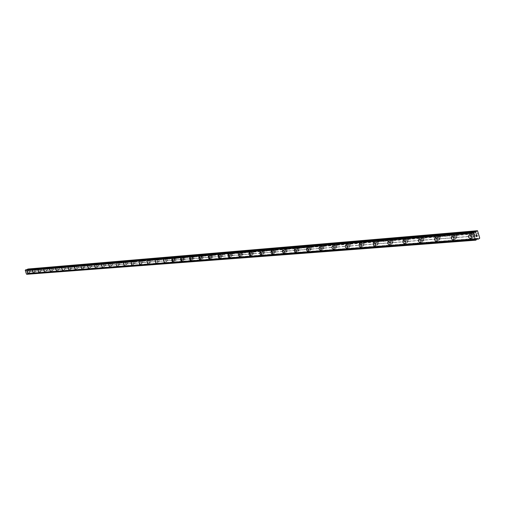 <?xml version="1.0" encoding="UTF-8"?>
<svg xmlns="http://www.w3.org/2000/svg" width="505" height="505" viewBox="0 0 505 505"><rect width="100%" height="100%" fill="white"/><g stroke="black" fill="none" stroke-linecap="round" stroke-linejoin="round"><path stroke-width="0.38" stroke-dasharray="2.52 1.89" d="M28.078 269.007L28.753 270.472L30.13 270.358L30.54 271.671L30.13 270.358L474.069 233.733L473.488 234.03L474.006 235.999L474.694 236.1L474.466 233.954L474.069 233.733L478.5 233.367M472.055 234.579L471.525 234.976L471.506 235.917L472.8 236.927L473.223 235.608L472.055 234.579M456.716 235.166L456.154 235.456L456.672 237.394L457.442 237.47L456.716 235.166M454.715 235.999L454.21 236.384L454.197 237.306L455.447 238.303L455.857 237.015L454.715 235.999M439.956 236.548L439.407 236.832L439.918 238.739L440.669 238.814L439.956 236.548M437.968 237.369L437.481 237.748L437.475 238.657L438.694 239.635L439.079 238.366L437.968 237.369M423.752 237.887L423.222 238.164L423.727 240.039L424.452 240.115L423.752 237.887M421.782 238.695L421.309 239.957L422.489 240.923L422.862 239.679L421.782 238.695M408.078 239.181L407.567 239.452L408.065 241.295L408.772 241.371L408.078 239.181M406.127 239.976L405.679 241.213L406.822 242.166L407.175 240.948L406.127 239.976M392.915 240.43L392.41 240.702L392.909 242.507L393.591 242.589L392.915 240.43M390.977 241.213L390.548 242.432L391.659 243.372L391.994 242.173L390.977 241.213M378.232 241.643L377.74 241.908L378.232 243.688L378.895 243.763L378.232 241.643M376.307 242.413L375.897 243.612L376.983 244.54L377.298 243.359L376.307 242.413M364.004 242.817L363.531 243.075L364.01 244.83L364.66 244.906L364.004 242.817M362.098 243.574L361.706 244.748L362.76 245.67L363.063 244.508L362.098 243.574M350.217 243.953L349.757 244.212L350.23 245.935L350.868 246.011L350.217 243.953M348.324 244.704L348.98 246.762L348.324 244.704M336.848 245.058L336.393 245.31L336.867 247.008L337.485 247.084L336.848 245.058M334.966 245.796L335.61 247.822L334.966 245.796M323.875 246.124L323.434 246.371L323.907 248.05L324.507 248.125L323.875 246.124M322.013 246.857L322.651 248.851L322.013 246.857M311.288 247.166L310.859 247.406L311.32 249.06L311.907 249.129L311.288 247.166M309.439 247.886L310.064 249.855L309.439 247.886M299.061 248.17L298.644 248.409L299.105 250.038L299.673 250.114L299.061 248.17M297.224 248.883L297.849 250.827L297.224 248.883M287.187 249.154L286.777 249.388L287.231 250.991L287.793 251.067L287.187 249.154M285.369 249.855L285.975 251.768L285.369 249.855M275.648 250.101L275.25 250.335L275.698 251.913L276.241 251.989L275.648 250.101M273.843 250.796L274.442 252.683L273.843 250.796M264.424 251.029L264.039 251.256L264.481 252.816L265.018 252.891L264.424 251.029M262.638 251.717L263.231 253.573L262.638 251.717M253.51 251.932L253.131 252.153L253.573 253.693L254.097 253.762L253.51 251.932M251.736 252.607L252.323 254.438L251.736 252.607M242.892 252.803L242.526 253.03L242.962 254.545L243.473 254.615L242.892 252.803M241.131 253.472L241.712 255.284L241.131 253.472M232.559 253.655L232.199 253.876L232.628 255.372L233.127 255.442L232.559 253.655M230.81 254.318L231.385 256.104L230.81 254.318M222.497 254.488L222.143 254.703L222.572 256.18L223.059 256.25L222.497 254.488M220.767 255.139L221.329 256.9L220.767 255.139M212.7 255.296L212.352 255.511L212.775 256.963L213.249 257.039L212.7 255.296M210.976 255.94L211.538 257.683L210.976 255.94M208.66 256.224L209.884 257.468L209.625 258.97M203.149 256.085L202.808 256.294L203.225 257.733L203.698 257.802L203.149 256.085M201.445 256.723L201.994 258.44L201.445 256.723M193.838 256.849L193.503 257.058L193.92 258.478L194.381 258.547L193.838 256.849M192.146 257.481L192.695 259.179L192.146 257.481M184.767 257.6L184.439 257.802L184.849 259.204L185.297 259.273L184.767 257.6M183.088 258.225L183.624 259.898L183.088 258.225M175.91 258.333L175.595 258.535L176.005 259.917L176.441 259.987L175.91 258.333M174.25 258.945L174.78 260.599L174.25 258.945M167.275 259.046L166.966 259.242L167.37 260.612L167.799 260.675L167.275 259.046M165.627 259.652L166.151 261.287L165.627 259.652M158.848 259.74L158.942 261.287L159.365 261.35L158.848 259.74M157.213 260.34L157.73 261.956L157.213 260.34M150.623 260.416L150.724 261.943L151.134 262.013L150.623 260.416M149 261.009L149.512 262.606L149 261.009M142.593 261.079L142.688 262.587L143.098 262.657L142.593 261.079M140.977 261.666L141.488 263.244L140.977 261.666M134.747 261.729L134.848 263.219L135.245 263.282L134.747 261.729M133.143 262.31L133.648 263.869L133.143 262.31M127.077 262.36L127.184 263.831L127.576 263.9L127.077 262.36M125.493 262.935L125.991 264.475L125.493 262.935M119.59 262.979L119.691 264.437L120.076 264.5L119.59 262.979M118.012 263.547L118.505 265.068L118.012 263.547M112.261 263.585L112.369 265.024L112.748 265.087L112.261 263.585M110.702 264.147L111.188 265.649L110.702 264.147M108.619 264.399L109.44 266.773M105.103 264.172L105.21 265.598L105.583 265.662L105.103 264.172M103.55 264.727L104.036 266.217L103.55 264.727M98.103 264.753L98.21 266.16L98.576 266.223L98.103 264.753M96.562 265.302L97.042 266.773L96.562 265.302M91.247 265.314L91.361 266.709L91.721 266.773L91.247 265.314M89.72 265.864L90.193 267.315L89.72 265.864M87.693 266.11L88.489 268.407M84.55 265.87L84.657 267.246L85.01 267.309L84.55 265.87M83.028 266.406L83.502 267.852L83.028 266.406M81.002 266.659L81.816 268.925M77.985 266.406L78.445 267.833L77.985 266.406M76.482 266.943L76.943 268.37L76.482 266.943M74.469 267.189L75.27 269.436M71.565 266.937L72.019 268.351L71.565 266.937M70.069 267.467L70.53 268.881L70.069 267.467M68.087 267.707L68.857 269.935M65.271 267.461L65.726 268.856L65.271 267.461M63.794 267.985L64.249 269.38L63.794 267.985M61.812 268.224L62.601 270.421M59.117 267.966L59.565 269.348L59.117 267.966M57.646 268.49L58.094 269.866L57.646 268.49L59.091 267.972M55.695 268.723L56.459 270.901M53.082 268.464L53.524 269.834L53.082 268.464M51.624 268.982L52.047 270.352L51.624 268.982M49.686 269.209L50.443 271.368M47.142 268.957L47.609 270.308L47.167 268.95L45.696 269.468L46.163 270.813L45.696 269.468M43.79 269.695L44.547 271.829M41.378 269.43L41.795 270.775L41.378 269.43M39.939 269.935L40.356 271.28L39.939 269.935M38.033 270.162L38.765 272.283M35.697 269.897L36.114 271.229L35.697 269.897M34.271 270.402L34.706 271.728L34.271 270.402M32.377 270.623L33.103 272.719M28.709 270.857L29.145 272.17L28.709 270.857M26.834 271.078L27.56 273.148M28.589 270.472L29.277 272.548L28.589 270.472M27.049 271.008L27.737 273.091L27.049 271.008M34.151 270.011L34.839 272.113L34.151 270.011M32.598 270.554L33.286 272.656L32.598 270.554M39.813 269.544L40.514 271.665L39.813 269.544M38.254 270.093L38.948 272.214L38.254 270.093M45.595 269.064L46.302 271.21L45.595 269.064M44.023 269.62L44.724 271.766L44.023 269.62M51.497 268.578L52.204 270.743L51.497 268.578M49.913 269.14L50.62 271.305L49.913 269.14M57.52 268.086L58.233 270.27L57.52 268.086M55.922 268.647L56.636 270.838L55.922 268.647M63.668 267.574L64.388 269.784L63.668 267.574M62.058 268.142L62.778 270.358L62.058 268.142M69.942 267.057L70.675 269.291L69.942 267.057M68.32 267.631L69.052 269.866L68.32 267.631M76.35 266.526L77.088 268.786L76.35 266.526M74.721 267.107L75.453 269.367L74.721 267.107M82.902 265.99L83.647 268.269L82.902 265.99M81.254 266.577L81.999 268.856L81.254 266.577M89.593 265.434L90.344 267.738L89.593 265.434M87.933 266.028L88.684 268.338L87.933 266.028M96.43 264.873L97.187 267.202L96.43 264.873M94.757 265.472L95.514 267.801L94.757 265.472M103.418 264.292L104.188 266.653L103.418 264.292M101.732 264.898L102.502 267.259L101.732 264.898M110.57 263.705L111.34 266.091L110.57 263.705M108.865 264.317L109.642 266.703L108.865 264.317M117.88 263.099L118.662 265.51L117.88 263.099M116.163 263.717L116.952 266.135L116.163 263.717M125.354 262.486L126.143 264.923L125.354 262.486M123.63 263.111L124.419 265.548L123.63 263.111M133.004 261.855L133.806 264.317L133.004 261.855M131.268 262.486L132.07 264.955L131.268 262.486M140.838 261.205L141.646 263.705L140.838 261.205M139.09 261.842L139.898 264.342L139.09 261.842M148.861 260.542L149.676 263.067L148.861 260.542M147.094 261.192L147.908 263.717L147.094 261.192M157.068 259.867L157.895 262.423L157.068 259.867M155.287 260.523L156.114 263.08L155.287 260.523M165.482 259.172L166.322 261.76L165.482 259.172M163.689 259.835L164.523 262.423L163.689 259.835M174.105 258.459L173.821 259.898L174.951 261.079L175.166 259.658L174.105 258.459M172.293 259.128L172.016 260.567L173.139 261.748L173.354 260.327L172.293 259.128M182.943 257.733L182.646 259.185L183.795 260.384L184.022 258.939L182.943 257.733M181.118 258.409L180.822 259.86L181.97 261.06L182.198 259.614L181.118 258.409M192.001 256.982L191.692 258.459L192.866 259.671L193.106 258.207L192.001 256.982M190.164 257.67L189.855 259.141L191.029 260.353L191.262 258.888L190.164 257.67M201.293 256.218L200.971 257.714L202.17 258.939L202.417 257.455L201.293 256.218M199.443 256.906L199.121 258.409L200.315 259.633L200.567 258.143L199.443 256.906M210.831 255.429L210.49 256.95L211.715 258.188L211.974 256.679L210.831 255.429M208.963 256.13L208.622 257.651L209.846 258.888L210.105 257.38L208.963 256.13M220.616 254.621L220.186 255.05L220.262 256.161L221.512 257.411L221.783 255.89L220.616 254.621M218.728 255.334L218.305 255.757L218.381 256.868L219.631 258.124L219.902 256.597L218.728 255.334M230.659 253.794L230.223 254.23L230.293 255.353L231.568 256.622L231.858 255.075L230.659 253.794M228.765 254.514L228.323 254.943L228.393 256.073L229.674 257.342L229.958 255.795L228.765 254.514M240.98 252.942L240.525 253.384L240.595 254.526L241.901 255.808L242.204 254.236L240.98 252.942M239.067 253.668L238.612 254.11L238.682 255.252L239.989 256.534L240.285 254.968L239.067 253.668M251.585 252.071L251.111 252.519L251.174 253.674L252.513 254.975L252.828 253.377L251.585 252.071M249.653 252.803L249.186 253.251L249.249 254.413L250.587 255.707L250.897 254.116L249.653 252.803M262.48 251.168L261.994 251.623L262.051 252.803L263.421 254.116L263.755 252.494L262.48 251.168M260.536 251.913L260.05 252.367L260.107 253.548L261.476 254.861L261.805 253.245L260.536 251.913M273.685 250.246L273.18 250.707L273.237 251.9L273.906 252.986L274.638 253.232L274.985 251.591L273.685 250.246M271.722 250.998L271.223 251.465L271.28 252.658L271.949 253.744L272.675 253.983L273.022 252.342L271.722 250.998M285.205 249.293L284.687 249.767L284.738 250.979L285.426 252.077L286.177 252.323L286.537 250.657L285.205 249.293M283.229 250.057L282.712 250.53L282.762 251.743L283.45 252.841L284.201 253.087L284.561 251.421L283.229 250.057M297.066 248.315L296.53 248.795L296.58 250.025L297.275 251.136L298.045 251.389L298.48 250.922L298.43 249.691L297.066 248.315M295.072 249.085L294.535 249.571L294.585 250.802L295.286 251.913L296.056 252.165L296.486 251.698L296.435 250.467L295.072 249.085M309.275 247.305L308.719 247.797L308.763 249.047L309.477 250.171L310.272 250.423L310.777 249.685L310.67 248.706L309.275 247.305M307.261 248.094L306.712 248.58L306.756 249.83L307.469 250.96L308.258 251.212L308.77 250.467L308.656 249.489L307.261 248.094M321.849 246.27L321.729 246.288C320.877 247.557 321.212 248.611 322.739 249.451L322.853 249.432C323.711 248.163 323.37 247.109 321.849 246.27M319.823 247.065L319.703 247.084C318.851 248.353 319.192 249.407 320.713 250.253L320.833 250.227C321.685 248.959 321.344 247.905 319.823 247.065M334.802 245.203L334.682 245.222C333.792 246.509 334.133 247.583 335.699 248.435L335.825 248.409C336.709 247.122 336.368 246.049 334.802 245.203M332.757 246.004L332.637 246.03C331.753 247.317 332.094 248.391 333.66 249.243L333.786 249.218C334.663 247.93 334.323 246.857 332.757 246.004M348.153 244.098L348.027 244.123C347.112 245.43 347.459 246.522 349.062 247.381L349.195 247.362C350.11 246.042 349.763 244.957 348.153 244.098M346.095 244.912L345.969 244.938C345.054 246.251 345.401 247.336 347.004 248.201L347.137 248.176C348.052 246.863 347.705 245.777 346.095 244.912M361.927 242.962L361.795 242.987C360.841 244.319 361.195 245.424 362.842 246.295L362.981 246.276C363.928 244.938 363.581 243.833 361.927 242.962M359.85 243.789L359.718 243.814C358.771 245.152 359.118 246.257 360.772 247.128L360.905 247.103C361.851 245.765 361.504 244.66 359.85 243.789M376.137 241.788L375.998 241.813C375.013 243.176 375.366 244.294 377.065 245.177L377.203 245.152C378.188 243.789 377.835 242.671 376.137 241.788M374.041 242.627L373.902 242.652C372.917 244.016 373.277 245.14 374.975 246.023L375.114 245.998C376.099 244.635 375.739 243.511 374.041 242.627M390.801 240.582L390.655 240.607C389.633 241.99 389.993 243.132 391.741 244.022L391.886 243.997C392.909 242.608 392.549 241.472 390.801 240.582M388.692 241.428L388.547 241.459C387.531 242.842 387.89 243.984 389.633 244.881L389.784 244.849C390.801 243.467 390.441 242.324 388.692 241.428M405.951 239.332L405.799 239.357C404.739 240.765 405.105 241.927 406.897 242.829L407.055 242.804C408.116 241.39 407.75 240.228 405.951 239.332M403.823 240.191L403.672 240.222C402.618 241.63 402.984 242.791 404.776 243.7L404.934 243.669C405.988 242.255 405.622 241.1 403.823 240.191M421.606 238.038L421.448 238.063C420.343 239.503 420.716 240.683 422.565 241.598L422.729 241.567C423.828 240.127 423.455 238.947 421.606 238.038M419.466 238.916L419.301 238.941C418.203 240.38 418.576 241.56 420.425 242.476L420.589 242.45C421.688 241.005 421.315 239.831 419.466 238.916M437.791 236.7L437.62 236.731C436.478 238.202 436.857 239.395 438.763 240.323L438.933 240.292C440.076 238.821 439.697 237.621 437.791 236.7M435.632 237.59L435.468 237.621C434.325 239.092 434.704 240.285 436.604 241.213L436.774 241.188C437.917 239.717 437.538 238.518 435.632 237.59M454.538 235.317L454.361 235.349C453.168 236.851 453.553 238.063 455.516 239.004L455.699 238.972C456.886 237.47 456.501 236.252 454.538 235.317M452.366 236.226L452.183 236.258C450.997 237.754 451.388 238.972 453.345 239.913L453.528 239.881C454.715 238.379 454.323 237.161 452.366 236.226M471.872 233.891L471.683 233.922C470.445 235.45 470.837 236.687 472.863 237.64L473.052 237.602C474.29 236.075 473.892 234.838 471.872 233.891M469.682 234.806L469.492 234.838C468.261 236.372 468.653 237.609 470.673 238.562L470.862 238.524C472.099 236.996 471.702 235.753 469.682 234.806M26.986 271.318L27.093 271.658L26.986 271.318M27.516 271.128L27.623 271.469L27.516 271.128M27.668 271.456L27.548 271.071L26.929 271.286L27.049 271.671L26.929 271.286L27.548 271.071L27.668 271.456M27.724 271.791L27.838 272.157L27.724 271.791M27.876 272.138L27.737 271.684L27.251 272.176L27.737 271.684L27.882 272.138M28.753 270.472L29.574 273.098L28.753 273.628L476.733 239.193L27.459 273.729L27.283 274.089L476.493 239.837M28.678 273.641L476.726 239.212L27.447 273.742L27.92 273.319L28.753 273.628M26.898 274.278L27.283 274.089M27.087 269.676L26.607 270.125L25.9 269.777M476.77 236.334L476.739 235.968M477.174 236.157L477.073 235.513M476.253 235.86L476.379 236.586M476.221 235.261L475.969 235.027L476.846 234.661M29.164 271.785L479.125 235.747M30.559 271.589L35.817 271.166M29.031 271.709L30.25 271.614M30.218 270.491L35.476 270.055M36.133 271.141L41.498 270.712M35.786 270.03L41.151 269.588M41.814 270.686L47.287 270.244M41.467 269.563L46.94 269.114M47.615 270.219L53.202 269.771M47.262 269.089L52.848 268.628M53.53 269.746L59.23 269.285M53.176 268.603L58.877 268.13M59.571 269.26L65.391 268.793M59.211 268.105L65.031 267.625M65.732 268.767L71.678 268.288M65.379 267.599L71.319 267.107M72.032 268.262L78.098 267.77M71.666 267.082L77.738 266.583M78.458 267.745L84.657 267.246M78.092 266.552L84.291 266.04M85.023 267.214L91.361 266.709M84.657 266.015L90.988 265.491M91.733 266.678L98.21 266.16M91.367 265.46L97.837 264.929M98.595 266.129L105.21 265.598M98.222 264.898L104.838 264.355M105.602 265.567L112.369 265.024M105.229 264.323L111.99 263.761M112.773 264.992L119.691 264.437M112.388 263.73L119.306 263.162M120.102 264.399L127.184 263.831M119.717 263.13L126.793 262.55M127.601 263.799L134.848 263.219M127.216 262.512L134.456 261.918M135.277 263.187L142.688 262.587M134.886 261.88L142.296 261.274M143.13 262.556L150.724 261.943M142.732 261.236L150.326 260.612M151.172 261.906L158.942 261.287M150.774 260.574L158.545 259.936M159.403 261.249L167.37 260.612M159.006 259.898L166.966 259.242M167.843 260.574L176.005 259.917M167.439 259.204L175.595 258.535M176.485 259.879L184.849 259.204M176.075 258.491L184.439 257.802M185.348 259.166L193.92 258.478M184.931 257.765L193.503 257.058M194.431 258.44L203.225 257.733M194.015 257.02L202.808 256.294M203.749 257.689L212.775 256.963M203.326 256.25L212.352 255.511M213.312 256.925L222.572 256.18M212.883 255.467L222.143 254.703M223.122 256.136L232.628 255.372M222.692 254.659L232.199 253.876M233.196 255.328L242.962 254.545M232.761 253.832L242.526 253.03M243.543 254.495L253.573 253.693M243.101 252.98L253.131 252.153M254.166 253.643L264.481 252.816M253.731 252.109L264.039 251.256M265.093 252.765L275.698 251.913M264.645 251.206L275.25 250.335M276.323 251.862L287.231 250.991M275.875 250.284L286.777 249.388M287.882 250.941L299.105 250.038M287.427 249.337L298.644 248.409M299.768 249.981L311.32 249.06M299.307 248.359L310.859 247.406M312.008 249.003L323.907 248.05M311.541 247.349L323.434 246.371M324.614 247.993L336.867 247.008M324.141 246.314L336.393 245.31M337.599 246.951L350.23 245.935M337.125 245.247L349.757 244.212M350.981 245.872L364.01 244.83M350.502 244.149L363.531 243.075M364.787 244.767L378.232 243.688M364.301 243.012L377.74 241.908M379.028 243.625L392.909 242.507M378.542 241.838L392.41 240.702M393.73 242.444L408.065 241.295M393.237 240.632L407.567 239.452M408.917 241.226L423.727 240.039M408.419 239.383L423.222 238.164M424.604 239.963L439.918 238.739M424.105 238.095L439.407 236.832M440.827 238.663L456.672 237.394M440.322 236.763L456.154 235.456M457.612 237.318L474.006 235.999M457.094 235.38L473.488 234.03M474.984 235.923L478.929 235.608M474.466 233.954L478.405 233.626M29.574 273.098L479.75 238.114M29.441 273.388L479.567 238.638M474.908 232.414L26.266 269.979L474.902 232.414M28.349 269.159L477.875 230.993M28.69 270.617L29.909 270.516M28.514 273.609L476.758 239.118M28.034 273.344L477.174 238.549M27.87 273.331L477.313 238.493M27.68 273.394L477.042 238.606M27.56 273.514L476.872 238.808M27.238 274.158L476.43 239.963M25.944 269.809L474.447 232.092M26.292 269.986L26.967 269.929M26.494 270.099L475.243 232.628M26.658 270.112L475.338 232.672M26.847 270.042L475.192 232.59M473.942 233.758L471.935 234.604M456.596 235.191L454.607 236.018M439.842 236.574L437.867 237.388M423.644 237.905L421.681 238.714M407.977 239.2L406.026 239.989M392.814 240.449L390.883 241.232M378.138 241.661L376.219 242.432M363.916 242.829L362.009 243.593M350.129 243.965L348.242 244.717M336.766 245.07L334.891 245.809M323.793 246.137L321.938 246.869M311.213 247.179L309.363 247.898M298.992 248.189L297.161 248.896M287.118 249.167L285.3 249.868M275.579 250.114L273.779 250.808M264.361 251.042L262.575 251.724M253.453 251.938L251.679 252.614M242.836 252.816L241.081 253.485M232.502 253.668L230.76 254.324M222.446 254.501L220.717 255.151M212.643 255.309L210.926 255.947M203.098 256.092L201.394 256.729M193.794 256.862L192.102 257.487M184.716 257.607L183.044 258.232M175.866 258.339L174.206 258.951M167.237 259.052L165.583 259.658M158.81 259.747L157.175 260.346M150.585 260.422L148.962 261.022M142.549 261.085L140.939 261.672M134.709 261.735L133.112 262.316M127.045 262.366L125.455 262.941M119.552 262.985L117.981 263.553M112.23 263.591L110.671 264.153M105.072 264.178L103.519 264.734M98.071 264.759L96.531 265.308M91.222 265.321L89.694 265.87M84.518 265.876L83.003 266.413M77.959 266.413L76.451 266.949M71.533 266.943L70.043 267.473M65.246 267.461L63.769 267.991M53.057 268.471L51.598 268.982M41.353 269.436L39.914 269.941M35.672 269.904L34.245 270.402M30.111 270.364L28.69 270.857M28.558 270.478L27.017 271.015M34.113 270.017L32.56 270.56M39.781 269.55L38.216 270.099M45.564 269.07L43.986 269.626M51.459 268.584L49.875 269.146M57.482 268.092L55.885 268.654M63.624 267.581L62.014 268.155M69.905 267.063L68.282 267.637M76.312 266.539L74.677 267.12M82.858 265.996L81.21 266.583M89.549 265.447L87.889 266.04M96.386 264.879L94.713 265.478M103.373 264.304L101.688 264.91M110.519 263.711L108.821 264.323M117.823 263.111L116.112 263.73M125.303 262.493L123.573 263.118M132.954 261.861L131.212 262.493M140.781 261.218L139.033 261.855M148.798 260.555L147.031 261.199M157.011 259.879L155.231 260.529M165.419 259.185L163.626 259.848M174.036 258.472L172.23 259.141M182.873 257.746L181.049 258.421M191.932 256.995L190.095 257.683M201.224 256.231L199.368 256.925M210.749 255.442L208.887 256.142M220.534 254.64L218.652 255.347M230.577 253.807L228.683 254.526M240.891 252.961L238.979 253.687M251.49 252.083L249.565 252.816M262.385 251.187L260.441 251.932M273.584 250.259L271.621 251.017M285.104 249.312L283.128 250.076M296.959 248.334L294.964 249.104M309.161 247.33L307.154 248.113M321.729 246.288L319.703 247.084M334.682 245.222L332.637 246.03M348.027 244.123L345.969 244.938M361.795 242.987L359.718 243.814M375.998 241.813L373.902 242.652M390.655 240.607L388.547 241.459M405.799 239.357L403.672 240.222M421.448 238.063L419.301 238.941M437.62 236.731L435.468 237.621M454.361 235.349L452.183 236.258M471.683 233.922L469.492 234.838M473.052 237.602L470.862 238.524M455.699 238.972L453.528 239.881M438.933 240.292L436.774 241.188M422.729 241.567L420.589 242.45M407.055 242.804L404.934 243.669M391.886 243.997L389.784 244.849M377.203 245.152L375.114 245.998M362.981 246.276L360.905 247.103M349.195 247.362L347.137 248.176M335.825 248.409L333.786 249.218M322.853 249.432L320.833 250.227M310.272 250.423L308.258 251.212M298.045 251.389L296.056 252.165M286.177 252.323L284.201 253.087M274.638 253.232L272.675 253.983M263.421 254.116L261.476 254.861M252.513 254.975L250.587 255.707M241.901 255.808L239.989 256.534M231.568 256.622L229.674 257.342M221.512 257.411L219.631 258.124M211.715 258.188L209.846 258.888M202.17 258.939L200.315 259.633M192.866 259.671L191.029 260.353M183.795 260.384L181.97 261.06M174.951 261.079L173.139 261.748M166.322 261.76L164.523 262.423M157.895 262.423L156.114 263.08M149.676 263.067L147.908 263.717M141.646 263.705L139.898 264.342M133.806 264.317L132.07 264.955M126.143 264.923L124.419 265.548M118.662 265.51L116.952 266.135M111.34 266.091L109.642 266.703M104.188 266.653L102.502 267.259M97.187 267.202L95.514 267.801M90.344 267.738L88.684 268.338M83.647 268.269L81.999 268.856M77.088 268.786L75.453 269.367M70.675 269.291L69.052 269.866M64.388 269.784L62.778 270.358M58.233 270.27L56.636 270.838M52.204 270.743L50.62 271.305M46.302 271.21L44.724 271.766M40.514 271.665L38.948 272.214M34.839 272.113L33.286 272.656M29.277 272.548L27.737 273.091M30.559 271.671L29.145 272.17M36.133 271.223L34.706 271.728M41.814 270.768L40.375 271.273M47.609 270.308L46.163 270.813M53.524 269.834L52.066 270.345M59.565 269.348L58.094 269.866M65.726 268.856L64.249 269.38M72.019 268.351L70.53 268.881M78.445 267.833L76.943 268.37M85.01 267.309L83.502 267.852M91.721 266.773L90.193 267.315M98.576 266.223L97.042 266.773M105.583 265.662L104.036 266.217M112.748 265.087L111.188 265.649M120.076 264.5L118.505 265.068M127.576 263.9L125.991 264.475M135.245 263.282L133.648 263.869M143.098 262.657L141.488 263.244M151.134 262.013L149.512 262.606M159.365 261.35L157.73 261.956M167.799 260.675L166.151 261.287M176.441 259.987L174.78 260.599M185.297 259.273L183.624 259.898M194.381 258.547L192.695 259.179M203.698 257.802L201.994 258.44M213.249 257.039L211.538 257.683M223.059 256.25L221.329 256.9M233.127 255.442L231.385 256.104M243.473 254.615L241.712 255.284M254.097 253.762L252.323 254.438M265.018 252.891L263.231 253.573M276.241 251.989L274.442 252.683M287.793 251.067L285.975 251.768M299.673 250.114L297.849 250.827M311.907 249.129L310.064 249.855M324.507 248.125L322.651 248.851M337.485 247.084L335.61 247.822M350.868 246.011L348.98 246.762M364.66 244.906L362.76 245.67M378.895 243.763L376.983 244.54M393.591 242.589L391.659 243.372M408.772 241.371L406.822 242.166M424.452 240.115L422.489 240.923M440.669 238.814L438.694 239.635M457.442 237.47L455.447 238.303M474.801 236.081L472.8 236.927M27.92 273.319L477.389 238.474M26.506 274.076L475.375 239.793M26.607 270.125L475.407 232.672"/><path stroke-width="0.76" d="M469.416 234.92C471.443 235.867 471.834 237.104 470.603 238.638L470.408 238.669C468.394 237.716 468.002 236.479 469.233 234.951L469.416 234.92C471.443 235.867 471.84 237.104 470.603 238.638L470.414 238.669C468.387 237.716 467.996 236.479 469.233 234.951M452.101 236.334C454.064 237.268 454.449 238.486 453.263 239.989L453.086 240.02C451.123 239.08 450.738 237.861 451.924 236.365L452.101 236.334C454.064 237.268 454.456 238.486 453.269 239.989L453.086 240.02C451.129 239.08 450.744 237.861 451.931 236.365M435.373 237.697C437.279 238.625 437.658 239.825 436.516 241.295L436.345 241.321C434.445 240.393 434.066 239.193 435.209 237.729L435.373 237.697C437.279 238.625 437.665 239.818 436.522 241.289L436.352 241.321C434.445 240.393 434.066 239.2 435.209 237.729M419.207 239.016C421.056 239.932 421.429 241.112 420.33 242.552L420.166 242.583C418.323 241.668 417.951 240.487 419.049 239.048L419.207 239.016C421.056 239.932 421.435 241.112 420.337 242.552L420.173 242.583C418.323 241.668 417.951 240.487 419.049 239.048M403.571 240.298C405.37 241.201 405.736 242.362 404.675 243.776L404.524 243.801C402.731 242.892 402.365 241.737 403.419 240.323L403.571 240.298C405.37 241.201 405.736 242.356 404.682 243.77L404.524 243.801C402.725 242.892 402.359 241.737 403.419 240.323M388.44 241.535C390.188 242.425 390.548 243.568 389.532 244.957L389.38 244.982C387.638 244.085 387.278 242.943 388.294 241.56L388.44 241.535C390.188 242.425 390.554 243.568 389.532 244.95L389.387 244.982C387.638 244.085 387.272 242.943 388.294 241.56M373.788 242.728C375.486 243.612 375.846 244.736 374.862 246.099L374.723 246.124C373.025 245.241 372.671 244.117 373.649 242.754L373.788 242.728C375.493 243.612 375.846 244.736 374.868 246.099L374.723 246.118C373.031 245.234 372.671 244.117 373.656 242.754M360.526 247.229C358.872 246.352 358.525 245.247 359.472 243.915L359.598 243.89C361.252 244.761 361.605 245.866 360.658 247.204L360.526 247.229M359.598 243.89C361.252 244.761 361.605 245.866 360.658 247.204L360.519 247.229C358.872 246.352 358.518 245.247 359.465 243.915M345.849 245.013C347.453 245.872 347.8 246.964 346.891 248.277L346.758 248.302C345.155 247.437 344.808 246.345 345.723 245.039L345.849 245.013C347.459 245.872 347.806 246.964 346.891 248.277L346.765 248.296C345.155 247.437 344.808 246.345 345.723 245.032M332.511 246.105C334.076 246.951 334.417 248.024 333.54 249.318L333.414 249.337C331.854 248.485 331.514 247.412 332.397 246.124L332.511 246.105C334.083 246.951 334.424 248.024 333.54 249.318L333.42 249.337C331.848 248.485 331.507 247.412 332.391 246.124M319.577 247.16C321.104 247.999 321.439 249.06 320.587 250.328L320.473 250.347C318.952 249.502 318.611 248.447 319.463 247.179L319.577 247.16C321.104 247.999 321.445 249.053 320.593 250.322L320.473 250.347C318.945 249.502 318.611 248.447 319.463 247.179M307.911 251.326L306.516 249.924L306.409 248.946L306.914 248.201L307.703 248.454L308.416 249.584L308.46 250.833L307.911 251.326M307.027 248.182L308.422 249.584L308.53 250.562L308.025 251.307L307.223 251.054L306.516 249.924L306.402 248.946L306.914 248.207M294.832 249.18L296.195 250.562L296.246 251.793L295.816 252.254L294.642 251.522L294.238 249.931L295.046 249.199L296.195 250.562L296.145 252.008L295.046 252.008L294.226 250.234L294.724 249.199M282.989 250.145L284.321 251.509L284.378 252.727L283.861 253.201L282.655 252.153L282.478 250.619L283.419 250.253L284.328 251.509L284.277 252.936L283.21 252.929L282.409 251.181L282.888 250.164M271.488 251.086L272.504 251.818L272.845 253.63L271.93 253.983L271.04 252.746L271.084 251.345L272.119 251.351L272.87 252.759L272.447 254.078L271.715 253.832L271.046 252.746L271.393 251.105M260.302 252.001L261.3 252.727L261.634 254.507L260.744 254.855L259.879 253.636L259.911 252.254L260.915 252.26L261.659 253.649L261.249 254.949L260.536 254.703L259.879 253.636L260.208 252.02M249.426 252.891L250.669 254.204L250.644 255.568L249.868 255.707L249.135 254.81L248.952 253.34L249.615 252.91L250.549 253.895L250.783 255.113L250.265 255.814L249.016 254.501L249.331 252.904M239.673 256.641L238.455 255.341L238.751 253.769L240.058 255.05L240.127 256.199L239.673 256.641M238.833 253.756L240.058 255.05L240.127 256.199L239.667 256.641L238.448 255.341L238.751 253.769M228.538 254.596L229.731 255.877L229.447 257.43L228.43 256.742L228.052 255.271L228.721 254.615L229.731 255.877L229.718 257.203L228.79 257.19L228.045 255.549L228.449 254.615M218.507 255.416L219.675 256.685L219.751 257.796L219.321 258.225L218.267 257.253L218.084 255.839L218.873 255.517L219.675 256.685L219.669 257.992L218.766 257.973L218.072 256.654L218.425 255.429M209.625 258.97L208.401 257.733L208.407 256.439L209.095 256.319L209.771 257.171L209.96 258.566L209.373 258.964L208.653 258.301L208.281 256.868L208.66 256.231M199.216 256.995L200.094 257.67L200.422 259.317L199.671 259.62L198.901 258.491L198.894 257.215L199.753 257.234L200.422 258.522L200.1 259.715L198.894 258.491L199.147 257.007M189.943 257.752L191.041 258.97L190.808 260.435L189.886 259.778L189.52 258.383L190.107 257.771L191.048 258.97L191.054 260.233L190.215 260.208L189.558 258.932L189.874 257.765M180.904 258.491L181.983 259.696L181.686 261.154L180.714 260.226L180.525 258.888L181.232 258.592L181.977 259.696L181.989 260.94L181.175 260.915L180.487 259.374L180.828 258.503M172.079 259.21L173.139 260.403L173.152 261.628L172.533 261.741L171.713 259.602L172.237 259.229L172.899 259.86L173.259 261.224L172.861 261.842L171.801 260.643L172.009 259.223M163.475 259.911L164.314 262.499L163.412 259.923M155.079 260.599L155.906 263.155L155.016 260.612M146.879 261.268L147.7 263.793L146.822 261.281M138.881 261.918L139.632 264.431L138.818 261.931M131.06 262.562L131.805 265.037L131.003 262.568M123.422 263.181L124.217 265.624L123.371 263.193M115.961 263.793L116.743 266.204L115.91 263.806M109.44 266.773L108.613 264.399M101.53 264.974L102.3 267.334L101.486 264.98M94.555 265.542L95.319 267.877L94.511 265.548M88.482 268.407L87.687 266.11M81.804 268.931L81.002 266.659M75.258 269.436L74.469 267.189M68.857 269.935L68.087 267.707M62.588 270.427L61.812 268.224M56.459 270.901L55.689 268.723M50.431 271.374L49.686 269.216M44.541 271.829L43.79 269.695M38.765 272.283L38.026 270.162M33.103 272.719L32.377 270.623M27.554 273.154L26.834 271.078M26.55 274.076L475.899 240.172M25.9 269.777L25.25 270.39L26.462 274.082L475.293 239.806L473.463 233.114L474.359 232.029L475.748 232.546L476.505 231.126L477.484 230.716L479.75 238.114L478.488 239.073L477.042 238.606L475.925 240.178L475.375 239.793L26.456 274.082M474.359 232.029L25.869 269.777L474.34 232.035M27.087 269.676L476.247 231.429M477.484 230.716L28.078 269.007L27.207 269.418M476.764 236.334L476.417 236.479L476.739 235.968M476.827 236.308L477.174 236.157L476.827 236.308M477.174 236.157L477.017 235.538L477.257 236.214L476.379 236.586L476.253 235.86M476.379 236.586L477.257 236.214L477.073 235.513M476.221 235.261L475.969 235.027L476.846 234.661M26.418 274.076L475.255 239.793M26.393 274.064L475.218 239.768M25.25 270.39L473.463 233.114M25.263 270.364L473.482 233.064M476.733 239.193L478.374 239.067M476.758 239.118L478.241 239.004M477.174 238.549L477.547 238.518M26.822 274.253L475.836 240.115M25.294 270.327L473.526 233.007M25.49 269.967L473.791 232.363M25.534 269.897L473.854 232.237M475.192 232.59L475.748 232.546M474.952 232.426L475.918 232.344M27.39 269.247L476.505 231.126M476.726 239.212L478.488 239.073M26.885 274.284L475.925 240.178"/></g></svg>
